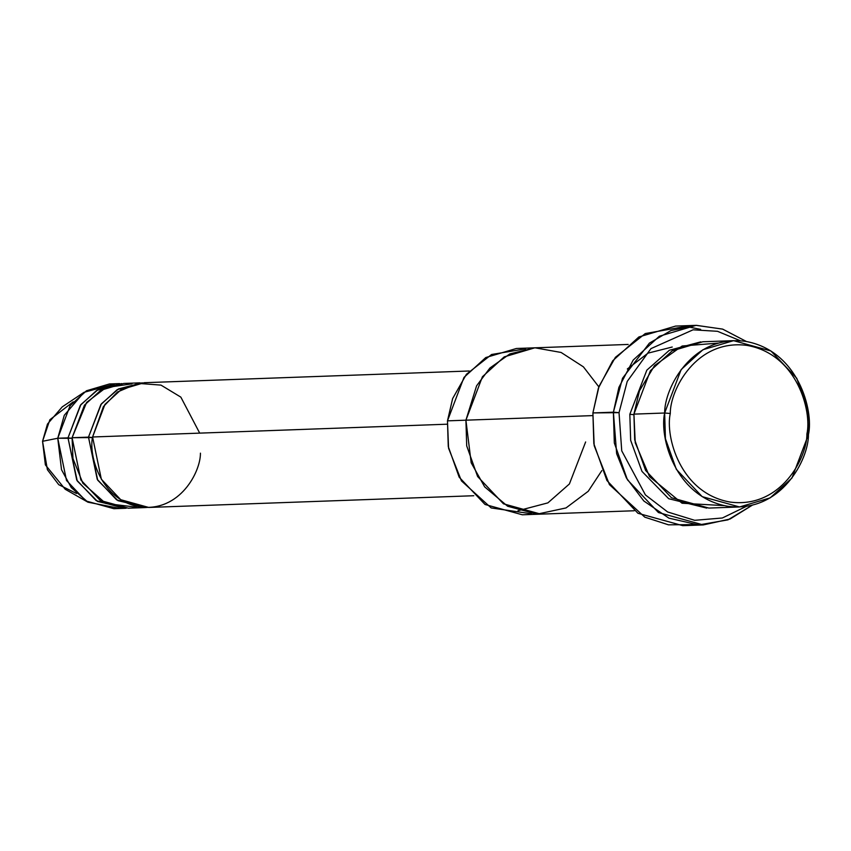 <?xml version="1.0" encoding="UTF-8"?>
<svg xmlns="http://www.w3.org/2000/svg" width="851" height="851" viewBox="0 0 851 851"><rect width="100%" height="100%" fill="white"/><g stroke="black" fill="none" stroke-linecap="round" stroke-linejoin="round"><path stroke-width="1.28" d="M693.001 524.599L668.46 524.822L644.792 517.163L609.433 484.623L594.179 445.669L592.902 412.926L619.028 412.65L627.23 381.397L650.972 348.612L693.086 329.805L717.542 331.316L740.402 340.772L717.542 331.316L693.086 329.805L650.972 348.612L627.23 381.397L619.028 412.65L621.741 450.849L645.43 494.931L667.652 511.972L694.693 520.312L722.361 517.993L746.37 506.345L722.361 517.993L694.693 520.312L667.652 511.972L645.43 494.931L621.741 450.849L619.028 412.65L613.39 412.192L616.645 453.679L626.379 477.932L643.824 500.984L668.907 518.153L698.65 524.95L727.988 519.855L752.305 505.186L730.052 519.025L703.266 524.929L658.44 512.547L627.421 479.783L614.326 442.999L613.39 412.192L592.902 412.926L593.838 443.733L606.933 480.517L637.952 513.281L682.779 525.663L703.266 524.929M517.961 510.749L547.884 502.877L569.393 483.974L585.637 441.956L569.393 483.974L547.884 502.877L517.961 510.749M531.556 513.781L491.187 507.941L461.433 480.868L448.573 448.254L447.477 420.851L448.264 446.52L459.168 477.177L485.027 504.473L522.376 514.791L634.186 510.76M724.116 505.622L682.055 503.228L649.558 476.645L635.24 442.733L633.921 414.129L664.652 413.012L670.29 413.48C669.96 390.152 696.171 338.847 746.838 345.368C797.281 354.016 812.056 411.469 806.908 433.978C807.237 457.317 781.027 508.621 730.36 502.101C679.917 493.442 665.142 435.989 670.29 413.48L664.652 413.012C659.227 436.712 674.779 497.186 727.882 506.302C781.218 513.164 808.801 459.157 808.45 434.595L806.908 433.978C812.056 411.469 797.281 354.016 746.838 345.368C696.171 338.847 669.96 390.152 670.29 413.48C665.142 435.989 679.917 493.442 730.36 502.101C781.027 508.621 807.237 457.317 806.908 433.978L808.45 434.595L791.951 478.028L770.144 497.888L739.551 506.962L702.192 496.644L676.343 469.348L665.429 438.69L664.652 413.012L633.921 414.129L634.697 439.797L645.611 470.454L671.46 497.75L708.819 508.068L739.551 506.962M733.551 340.655L770.9 350.963L796.759 378.269L807.673 408.927L808.45 434.595C813.875 410.895 798.323 350.421 745.221 341.315C691.884 334.454 664.301 388.45 664.652 413.012L681.151 369.579L702.958 349.718L733.551 340.655L702.82 341.762L672.226 350.825L650.419 370.696L633.921 414.129L639.463 390.822L654.568 365.536L682.172 346.006L718.255 343.102M700.777 341.868L669.386 350.25L646.845 370.142L629.825 414.277L633.857 414.692L629.825 414.277L646.845 370.142L669.386 350.25L700.777 341.868M76.516 493.495L58.73 484.676L47.39 469.709L42.55 441.297L57.751 438.244L66.516 480.485L85.908 500.962L113.928 508.707L124.172 508.334L96.152 500.601L76.76 480.124L67.995 437.871L57.751 438.244L42.55 441.297L45.38 464.901L65.219 489.272L87.972 502.207L71.282 487.591L61.517 469.72L57.751 438.244L64.282 415.288L84.015 392.322L114.555 384.056M119.672 383.599L109.428 383.971L86.472 390.769L70.122 405.661L57.751 438.244L72.027 438.297L67.995 437.871L80.366 405.299L96.716 390.396L121.714 383.567L97.982 389.684L80.888 404.608L67.995 437.871L77.239 480.943L97.482 501.409L126.214 508.217L124.172 508.334M119.034 508.238L87.972 502.207M136.437 507.175L105.779 503.484L82.898 483.262L72.952 458.529L72.09 437.722L86.632 402.395L106.024 387.567L131.99 383.865M200.432 453.168C200.698 471.592 180.008 512.1 140 506.951C100.173 500.122 88.504 454.764 92.578 436.988L103.418 406.587L117.544 391.96L137.947 383.365L160.977 385.109L180.848 397.13L199.708 433.127M142.202 382.833L118.47 388.939L101.375 403.863L88.483 437.137L92.514 437.563L72.09 437.722L80.856 479.975L100.248 500.452L128.267 508.185L144.659 507.6L116.64 499.856L97.248 479.379L88.483 437.137L100.854 404.555L117.204 389.662L142.202 382.833M601.859 470.56L588.222 491.293L566 507.941L537.066 514.153L507.643 506.249L484.687 486.889L471.188 462.795L465.912 420.181L482.421 376.748L504.217 356.888L534.822 347.814L504.217 356.877L482.421 376.748L465.912 420.181L592.647 415.607L447.477 420.851L465.923 420.181L466.699 445.86L477.613 476.507L503.462 503.813L540.821 514.132M469.273 370.993L144.255 382.705L121.299 389.513L104.95 404.406L92.578 436.988L447.19 424.202L92.578 436.988L101.343 479.23L120.736 499.707L148.755 507.451L473.773 495.729M140.16 382.854L123.767 383.45L100.812 390.247L84.462 405.15L72.09 437.722L88.483 437.137L97.727 480.198L117.97 500.675L146.702 507.473L144.659 507.6M465.912 420.181L476.592 385.822L489.931 368.004L509.877 353.899L534.949 347.804L561.107 352.463L583.414 366.855L598.849 386.875M628.187 344.442L516.387 348.485L485.783 357.548L463.986 377.408L447.477 420.851L452.626 398.587L466.391 374.312L491.591 354.495L525.61 348.825M706.766 508.111L668.695 498.718L641.994 471.422L630.665 440.329L629.825 414.277M700.66 329.38L685.853 326.412L645.313 333.539L615.379 357.356L599.03 386.354L592.902 412.926L598.413 388.077L612.709 360.803L638.867 336.964L675.588 326.082L696.075 325.348L722.563 329.092L746.401 341.506L722.701 329.135L696.363 325.337L670.918 330.592L649.387 343.134L622.528 378.259L613.39 412.192L618.9 387.343L633.197 360.069L659.355 336.23L696.075 325.348M84.015 392.322L62.251 406.863L47.454 424.085L42.55 441.297L49.89 419.713L73.207 401.832M672.237 347.017L648.015 353.144L627.325 368.983"/></g></svg>
